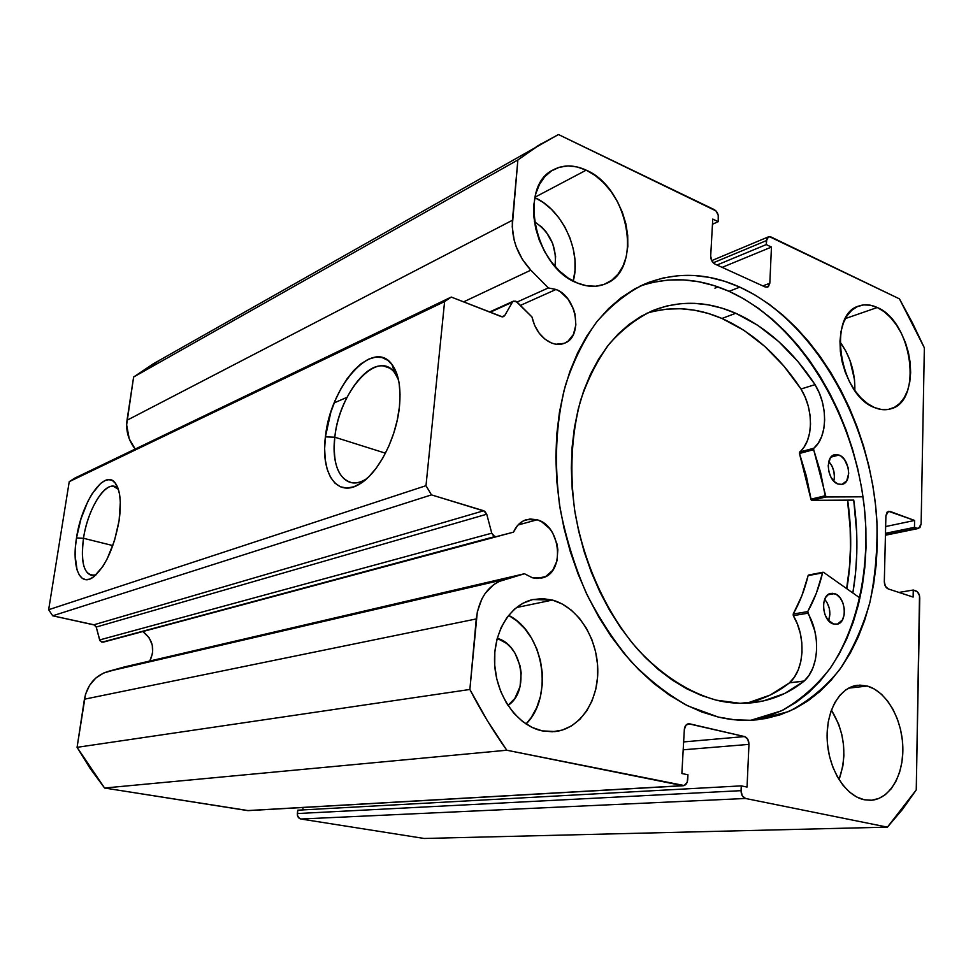 <?xml version="1.0" encoding="UTF-8"?>
<svg xmlns="http://www.w3.org/2000/svg" width="973" height="973" viewBox="0 0 973 973"><rect width="100%" height="100%" fill="white"/><g stroke="black" fill="none" stroke-linecap="round" stroke-linejoin="round"><path stroke-width="1.46" d="M489.528 312.005L513.501 301.131L490.173 312.26L512.406 302.189L504.719 315.544L503.564 316.639L501.423 316.651L451.253 297.057L74.726 478.144L451.253 297.057L444.6 301.581L69.229 481.684L48.65 609.718L425.992 485.685L444.6 301.581L425.992 485.685L431.465 494.88L484.724 511.226L486.743 514.218L491.754 533.18L493.761 536.147L496.266 536.646L513.489 532.146C516.347 525.627 520.677 521.455 526.478 519.631L537.132 519.789L517.989 525.019L537.132 519.789L541.596 521.723L549.55 528.534L552.749 533.155L556.97 543.931L557.845 549.696L556.97 560.898L552.725 570.312L545.719 576.49L536.987 578.485L532.377 577.767L524.471 573.742L498.675 581.611L493.7 584.627L485.199 593.384L481.854 598.93L477.329 611.847L469.862 689.468L487.473 720.884L506.799 750.232L684.201 785.539L687.169 782.292L687.96 774.788L681.866 773.523L684.323 729.58L686.062 725.031L689.735 723.839L744.527 736.561L747.799 739.31L748.967 744.381L747.045 787.06L741.28 785.868L741.061 790.66L742.253 795.792L745.561 798.48L887.425 827.147L902.555 809.329L916.25 789.894L919.509 595.719L917.466 591.864L913.258 590.027L913.124 597.069L888.191 588.908L885.394 586.245L884.311 581.647L885.904 515.763L887.169 512.078L890.015 511.409L914.608 520.458L914.474 527.354L917.174 528.327L919.923 527.646L921.127 524.009L924.35 347.811L912.492 322.927L899.453 298.869L769.363 236.621L766.882 238.567L766.262 244.588L771.455 247.069L769.825 283.204L768.366 286.707L765.204 286.999L714.973 264.097L711.81 260.873L710.691 256.081L712.759 219.071L718.232 221.674L718.232 215.215L715.933 210.886L558.453 134.529L537.728 145.853L517.879 159.949L512.224 226.721L514.17 240.173L516.249 246.862L522.428 259.45L530.82 270.153L548.322 287.935L556.033 289.455L520.409 305.4L556.033 289.455C576.819 296.838 583.289 336.536 564.717 343.165C560.655 344.843 556.301 344.807 551.63 343.055C541.584 338.507 535.016 329.811 531.963 316.955L515.812 301.168L513.294 301.241L512.406 302.189L504.719 315.544L502.396 316.87L451.253 297.057L444.6 301.581L69.229 481.684L74.726 478.144L69.229 481.684L48.65 609.718L52.7 615.8L94.697 625.067L96.23 627.05L99.964 640.745L103.162 642.18L513.489 532.146L517.624 525.432L523.316 520.908L530.03 518.974L537.132 519.789C561.348 525.785 565.277 573.693 541.73 577.998L532.377 577.767L524.471 573.742L124.739 666.858L103.612 673.036L95.755 678.096L89.54 685.393L85.502 694.345L77.074 747.337L90.088 768.366L104.573 788.021L248.37 810.618M149.806 661.02C155.254 649.405 152.968 639.602 142.934 631.586L149.21 637.826L152.299 645.172L152.615 653.126L149.806 661.02M334.201 402.883L346.984 397.337M398.492 379.774L394.564 372.586C377.512 348.346 338.884 392.18 334.821 437.218L325.408 436.877C330.005 386.719 372.841 337.522 391.924 364.376C398.711 373.608 401.204 387.753 399.429 406.823L397.288 419.983L393.712 433.265L388.835 446.096L382.888 457.93L376.125 468.281L368.828 476.746L361.311 482.973L353.88 486.78L346.826 488.057L340.428 486.792L334.894 483.094L330.431 477.147L327.183 469.205L325.237 459.597L324.641 448.687L325.408 436.877L330.844 412.187L335.32 400.183L340.769 388.945L347.02 378.898L353.856 370.397L361.032 363.768L368.305 359.292L375.396 357.176L382.036 357.529L387.959 360.411L392.922 365.751L396.692 373.377L399.1 383.034L400.037 394.333L399.429 406.823C396.4 438.032 378.327 472.987 360.192 483.703C337.266 498.675 320.445 473.669 325.408 436.877L334.821 437.218C338.409 401.472 364.109 362.893 383.557 365.982C390.149 366.821 395.135 371.418 398.492 379.774M118.39 489.346L118.11 488.993C108.55 476.32 87.959 506.459 83.496 538.288L76.502 537.935C81.525 502.469 104.379 468.718 115.021 482.73C120.238 489.626 121.601 502.263 119.107 520.64L114.473 540.672L107.164 558.916L102.87 566.432L93.895 576.734L89.577 579.154L85.6 579.64L82.109 578.205L79.227 574.909L77.062 569.935L75.128 555.802L75.407 547.179L76.502 537.935L80.954 518.925L87.825 501.472L91.888 494.114L100.547 483.496L104.829 480.662L108.854 479.677L112.491 480.589L115.568 483.423L117.964 488.069L119.57 494.369L120.324 502.117L119.107 520.64C113.78 549.04 104.816 568.123 92.216 577.877C79.263 586.281 71.807 565.751 76.502 537.935L83.496 538.288C87.375 511.676 102.724 484.432 113.318 486.245L118.39 489.346M112.832 545.573L83.496 538.288L112.832 545.573M385.466 453.187L334.821 437.218L385.466 453.187M847.69 500.146C851.971 530.65 851.691 560.18 846.838 588.75L849.344 570.36L850.584 551.119L850.511 531.562L847.69 500.146M714.936 288.154L718.001 286.926L714.936 288.154M852.847 592.995C857.943 563.039 858.247 532.073 853.735 500.11L811.896 500.365L825.992 496.935L811.689 500.329L853.735 500.11L856.702 532.839L856.799 553.236L855.522 573.292L852.847 592.995M739.808 287.12C814.632 321.37 871.297 422.014 876.892 521.248C877.622 549.429 875.274 576.539 869.85 602.555C862.674 627.549 852.579 649.952 839.553 669.777C824.958 687.704 808.028 701.618 788.75 711.531L757.541 719.74C744.771 721.102 731.635 720.202 718.159 717.028L701.801 711.993L685.491 704.671L669.388 695.099L653.686 683.35L638.568 669.497L624.24 653.674L610.874 636.038L598.638 616.785L587.704 596.133L578.205 574.313L570.275 551.594L564.012 528.242L559.487 504.561L556.763 480.82L555.851 457.334L556.751 434.372L559.451 412.211L563.878 391.097L569.959 371.26L577.597 352.919L586.683 336.257L597.069 321.418L608.636 308.526L621.212 297.677L634.651 288.932L648.809 282.34L663.501 277.913L678.582 275.627L693.895 275.468L709.305 277.378L724.654 281.294L739.808 287.12L754.659 294.783L769.071 304.172L782.937 315.179L796.157 327.67L808.624 341.535L820.275 356.653L831.015 372.878L840.781 390.076L849.502 408.101L857.116 426.843L863.586 446.121L868.853 465.824L872.89 485.782L875.651 505.875L877.123 525.931L877.281 545.804L876.114 565.349L873.608 584.408L869.789 602.822L864.632 620.446L858.186 637.133L850.475 652.701L841.523 667.016L831.392 679.92L820.154 691.28L807.858 700.949L794.625 708.794L780.528 714.693L765.702 718.548L750.268 720.275L734.372 719.777L718.159 717.028L688.264 706.082C668.402 695.087 649.478 680.395 631.465 662.005C614.316 641.694 599.222 618.682 586.208 592.971C574.654 566.128 565.994 538.178 560.217 509.147C553.856 464.753 555.619 423.401 565.508 385.089C573.377 361.129 583.739 340.124 596.571 322.051C610.582 305.936 626.138 293.457 643.262 284.627C674.63 271.491 706.812 272.318 739.808 287.12L729.093 291.341L739.808 287.12M750.949 720.239L781.355 710.862C800.061 700.353 816.444 686.026 830.48 667.892C856.325 628.984 868.342 576.052 865.484 520.531C859.098 422.927 802.944 324.812 729.093 291.341C698.93 277.913 669.229 276.186 640.003 286.147M839.042 779.628C847.337 755.462 844.795 732.28 831.404 710.059L838.714 724.277L841.767 734.36L843.518 744.917L843.895 755.571L842.886 765.933L839.042 779.628M867.235 686.038C886.099 691.122 901.91 718.342 902.81 746.644C903.905 774.958 889.699 799.465 870.689 800.293L864.206 799.745L856.763 797.021L849.599 792.156L843.044 785.308L837.339 776.746L832.73 766.809L829.41 755.899L827.524 744.467L827.135 732.961L828.266 721.881L830.845 711.652L834.761 702.676L839.857 695.306L845.902 689.808L852.664 686.379L859.864 685.114L867.235 686.038L874.484 689.091L881.356 694.15L887.607 700.998L893.007 709.366L897.361 718.962L900.524 729.422L902.372 740.368L902.847 751.424L901.922 762.163L899.624 772.209L896.011 781.185L891.232 788.75L885.43 794.588L878.826 798.468L871.662 800.22L864.206 799.745C845.537 795.975 828.704 769.339 827.232 740.587C825.566 711.822 839.407 687.266 857.468 685.284L867.235 686.038L848.602 688.142L867.235 686.038M854.829 390.526C855.267 372.598 850.305 356.349 839.967 341.791L845.975 351.399L849.976 360.448L854.513 379.762L854.829 390.526M877.281 307.504C912.37 321.795 923.158 401.508 890.611 408.891C885.576 410.351 880.249 409.925 874.618 407.614L867.673 403.71L860.996 397.957L854.866 390.574L849.551 381.866L845.245 372.148L842.144 361.834L840.356 351.338L839.979 341.097L841.013 331.501L843.396 322.963L847.033 315.799L851.764 310.278L857.383 306.604L863.683 304.902L870.397 305.218L877.281 307.504L884.056 311.652L890.49 317.502L896.328 324.812L901.387 333.325L905.474 342.703L908.441 352.603L910.181 362.698L910.643 372.586L909.779 381.927L907.651 390.368L904.282 397.592L899.83 403.333L894.418 407.334L888.264 409.438L881.574 409.536L874.618 407.614C839.492 395.537 827.038 314.559 858.709 306.069C864.559 303.99 870.75 304.464 877.281 307.504L845.379 318.572L877.281 307.504M526.052 723.985C554.16 696.388 543.725 632.62 508.599 615.35L516.845 620.883L524.824 628.704L531.55 638.166L536.816 648.918L540.429 660.582L542.253 672.72L542.229 684.907L540.356 696.717L536.67 707.699L531.307 717.466L526.052 723.985M552.469 600.073C577.257 606.799 597.021 637.206 597.763 668.889C598.723 700.572 580.261 728.716 555.242 731.55L542.192 730.881L532.109 727.415L522.537 721.467L513.866 713.258L506.483 703.09L500.681 691.377L496.704 678.595L494.734 665.277L494.831 651.971L496.996 639.237L501.119 627.561L507.018 617.417L514.425 609.207L523.036 603.211L532.486 599.636L542.435 598.59L552.469 600.073L562.212 603.99L571.333 610.168L579.494 618.354L586.403 628.254L591.827 639.48L595.573 651.655L597.519 664.316L597.592 677.026L595.768 689.322L592.095 700.767L586.719 710.922L579.786 719.412L571.552 725.882L562.309 730.066L552.396 731.769L542.192 730.881C517.928 725.907 496.729 696.899 494.71 664.997C492.508 633.082 509.67 604.586 532.912 599.55L552.469 600.073L516.395 607.553L552.469 600.073M573.206 281.063C581.818 251.958 562.528 209.621 534.846 197.665L543.226 202.481L551.436 209.304L558.782 217.672L564.997 227.268L569.874 237.753L573.231 248.735L574.958 259.815L574.982 270.603L573.206 281.063M586.208 170.153C628.777 188.008 643.299 268.937 606.24 283.508C597.458 287.424 587.838 287.266 577.342 283.021L568.123 278.01L559.366 270.932L551.436 262.041L544.661 251.703L539.322 240.307L535.649 228.339L533.8 216.286L533.836 204.646L535.746 193.882L539.456 184.444L544.783 176.672L551.496 170.883L559.329 167.271L567.952 165.945L577.025 166.93L586.208 170.153L595.148 175.468L603.515 182.656L611.008 191.438L617.381 201.472L622.392 212.406L625.882 223.826L627.707 235.344L627.816 246.534L626.186 256.994L622.866 266.334L617.977 274.204L611.664 280.297L604.148 284.371L595.719 286.232L586.67 285.794L577.342 283.021C535.211 268.11 517.721 186.694 552.907 170.032C563.002 164.571 574.106 164.619 586.208 170.153L534.931 197.227L586.208 170.153M534.396 221.686C550.244 232.304 557.115 247.215 555.024 266.407L555.607 256.215L552.7 243.591L546.327 232.133L542.119 227.378L534.396 221.686M497.227 638.361C522.416 644.6 530.017 691.621 507.955 705.437L514.802 698.492L520.032 686.707L521.175 673L520.129 666.043L515.033 653.224L511.166 647.836L506.592 643.396L497.227 638.361M828.096 749.064L827.293 741.608L828.096 749.052M303.041 807.493L302.761 809.913L303.041 807.493M683.07 785.758L248.297 810.618L682.219 785.685L247.483 810.582L104.573 788.021L506.799 750.232L683.204 785.758C685.807 785.32 687.315 783.301 687.692 779.689L687.96 774.788L681.866 773.523L684.323 729.58C684.676 726.186 686.062 724.253 688.507 723.754L744.527 736.561C747.386 737.631 748.869 740.234 748.967 744.381L683.192 749.806L748.967 744.381L747.045 787.06L741.28 785.868L297.738 810.193L741.28 785.868L741.061 790.66L297.349 813.55L297.738 810.193L297.446 815.447L299.356 818.39L300.876 819.011L424.179 838.471L300.876 819.011L745.561 798.48L887.425 827.147L424.179 838.471L887.425 827.147L916.25 789.894L919.765 598.067C919.594 594.442 918.342 592.058 915.994 590.927L913.258 590.027L913.124 597.069L888.191 588.908C885.758 587.753 884.469 585.332 884.311 581.647L885.904 515.763L888.495 511.287L914.608 520.458L914.474 527.354L917.174 528.327L885.442 534.834L918.585 528.448L921.127 524.009L924.35 347.811L899.453 298.869L771.03 236.986L768.475 236.828L766.444 240.599L766.262 244.588L771.455 247.069L769.825 283.204L762.844 285.916L769.825 283.204L767.661 287.132L765.204 286.999L714.973 264.097C712.2 262.467 710.777 259.791 710.691 256.081L712.759 219.071L718.232 221.674L718.451 217.599C718.378 213.951 716.967 211.287 714.218 209.596L558.453 134.529L153.357 363.756L133.617 377.025L126.636 424.86L129.239 438.847L135.198 449.064C128.412 440.283 125.687 430.674 127.013 420.263L133.617 377.025L517.879 159.949L512.418 220.251L127.013 420.263L512.418 220.251C511.457 239.078 517.587 255.704 530.82 270.153L548.322 287.935L556.033 289.455L560.302 291.742L567.904 298.954L573.352 308.721L575.007 314.121L575.87 324.933L573.401 334.469L567.964 341.28L564.352 343.311L556.033 344.223L551.63 343.055L545.002 339.188L539.151 333.143L534.663 325.493L531.963 316.955L517.052 302.056L548.322 287.935L517.052 302.056L513.513 301.119M153.357 363.756L160.521 359.694L133.617 377.025L517.879 159.949L541 143.846M469.862 689.468L77.074 747.337L84.42 699.21L476.259 618.937L469.862 689.468L77.074 747.337L104.573 788.021L506.799 750.232C493.347 731.343 481.039 711.093 469.862 689.468M52.7 615.8L93.931 624.775L483.739 510.752L431.465 494.88L52.7 615.8L48.65 609.718L425.992 485.685L431.465 494.88L52.7 615.8M712.467 224.24L718.232 221.674L712.467 224.24M722.161 267.368L771.455 247.069L722.161 267.368M717.004 265.021L766.262 244.588L717.004 265.021M713.209 262.819L766.444 240.599L713.209 262.819M744.527 736.561L683.63 741.925L744.527 736.561M885.479 533.326L914.474 527.354L885.479 533.326M885.649 526.551L914.608 520.458L885.649 526.551M887.23 512.017L890.015 511.409L887.23 512.017M898.943 592.435L913.258 590.027L898.943 592.435M300.876 819.011L745.561 798.48C742.667 797.483 741.158 794.868 741.061 790.66L297.349 813.55C297.252 816.505 298.431 818.329 300.876 819.011M754.27 719.679L769.084 715.848L783.168 709.974L796.4 702.178L808.685 692.581L819.935 681.295L830.078 668.463L839.042 654.245L846.778 638.775L853.248 622.209L858.417 604.695L862.285 586.403L864.815 567.466L866.006 548.054L865.885 528.303L864.45 508.38L861.713 488.434L857.724 468.609L852.482 449.052L846.06 429.896L838.471 411.299L829.787 393.396L820.057 376.332L809.354 360.241L797.738 345.245L785.308 331.501L772.124 319.108L758.283 308.21L743.907 298.918L729.093 291.341L713.963 285.576L698.65 281.732L683.265 279.871L667.977 280.066L652.919 282.365M366.809 478.655C361.725 481.915 356.945 483.313 352.469 482.839C338.349 479.288 332.474 464.085 334.821 437.218C330.419 470.239 345.731 492.447 366.262 478.996L366.809 478.655M96.12 574.812L91.9 575.566C83.398 572.866 80.601 560.436 83.496 538.288C80.382 564.802 84.59 576.977 96.12 574.812M463.598 301.873L530.82 270.153L463.598 301.873M504.719 315.544L501.898 316.797L504.719 315.544M513.489 532.146L103.162 642.18L513.489 532.146M491.754 533.18L486.743 514.218L96.23 627.05L99.635 639.942L491.754 533.18L99.635 639.942L101.922 642.216L494.734 536.61L491.754 533.18M476.259 618.937C478.996 598.054 488.239 584.931 503.99 579.555L107.967 671.479C95.099 675.639 87.254 684.883 84.42 699.21L476.259 618.937M524.471 573.742L124.739 666.858L107.967 671.479L503.99 579.555L524.471 573.742M483.739 510.752L486.743 514.218L96.23 627.05L93.931 624.775L483.739 510.752M847.495 500.146C851.764 530.601 851.484 560.083 846.644 588.604L849.465 566.797L850.475 547.519L850.147 527.938L847.495 500.146M838.969 455.036C849.563 458.417 852.287 482.535 842.241 484.347L838.033 484.055L841.998 484.408L846.741 480.771L848.699 473.389L848.091 467.563L844.552 459.657L840.952 456.082L836.975 454.549L833.204 455.279L830.224 458.186L828.205 465.605L828.814 471.479L830.893 477.062L834.141 481.477L838.033 484.055C827.439 480.869 824.581 456.653 834.542 454.732L838.969 455.036L830.978 457.128L838.969 455.036M833.788 481.136C835.333 473.79 833.666 467.259 828.801 461.543L831.793 465.69L833.825 471.163L834.42 476.928L833.788 481.136M834.493 593.627C845.975 596.461 847.994 623.182 836.756 624.252L833.508 624.009L837.571 624.058L842.436 619.874L844.163 614.887L844.345 608.989L842.959 603.065L840.222 597.994L836.525 594.564L832.438 593.275L828.57 594.333L825.518 597.617L823.754 602.615L823.547 608.575L824.946 614.571L827.731 619.679L833.508 624.009C822.015 621.37 819.862 594.564 831.003 593.384L834.493 593.627L827.962 594.758L834.493 593.627M828.582 620.701C831.088 612.929 829.799 605.802 824.69 599.295L827.196 602.834L829.288 608.38L829.896 614.352L828.582 620.701M745.403 703.26C761.616 700.122 776.32 693.311 789.504 682.839L804.16 681.076C789.188 693.068 772.319 700.244 753.552 702.628C741.402 704.075 728.911 703.236 716.092 700.122C688.47 692.29 662.443 675.493 637.996 649.721C606.848 613.781 583.909 563.939 574.873 511.579C569.473 471.65 571.406 434.53 580.638 400.219C587.96 378.777 597.507 360.01 609.28 343.919C622.112 329.604 636.33 318.597 651.971 310.91C679.178 300.037 707.103 300.815 735.758 313.27C766.566 327.293 792.995 351.071 815.058 384.627L800.998 389.005C779.032 355.79 752.688 332.279 721.966 318.463L735.758 313.27L721.966 318.463C696.619 307.565 671.613 305.802 646.96 313.197M823.62 572.367L859.998 598.03L823.62 572.367L822.562 572.89C819.193 587.084 814.255 600 807.736 611.616L816.335 593.226L822.562 572.89L823.62 572.367M748.553 702.615L770.044 695.123L789.504 682.839L804.16 681.076L784.688 693.457L763.16 700.998L740.1 703.309L716.092 700.122L701.436 695.5L686.841 688.848L672.452 680.188L658.441 669.606L644.99 657.176L632.231 643.007L620.336 627.244L609.463 610.047L599.745 591.633L591.304 572.185L584.25 551.934L578.667 531.136L574.629 510.034L572.173 488.872L571.321 467.928L572.088 447.41L574.435 427.597L578.315 408.684L583.678 390.878L590.429 374.386L598.468 359.353L607.699 345.914L617.977 334.201L629.19 324.301L641.195 316.261L653.856 310.144L667.016 305.948L680.565 303.685L694.333 303.333L708.21 304.853L722.063 308.186L735.758 313.27L757.845 325.347L778.704 341.584L797.909 361.518L815.058 384.627L800.974 389.042C814 409.597 813.501 440.818 799.66 452.056L813.842 448.225L818.317 443.08L821.686 436.476L823.827 428.667L824.654 420.032L824.131 410.922L822.294 401.727L819.217 392.849L815.021 384.663C828.108 405.425 827.67 436.913 813.842 448.225L813.659 449.66L799.465 453.479L813.659 449.66L813.842 448.225L799.66 452.056L799.465 453.479L810.91 499.173L825.213 495.768L820.592 472.428L813.659 449.66L825.992 496.935L825.213 495.768L810.91 499.173L811.689 500.329L825.992 496.935L863.027 496.814L826.199 496.972L811.19 499.903L806.349 476.04L799.368 453.065L804.136 446.96L807.517 440.392L809.682 432.657L810.521 424.082L810.01 415.045L808.198 405.948L805.145 397.142L800.998 389.005L783.922 366.14L764.79 346.424L743.992 330.37L721.966 318.463L708.308 313.464L694.491 310.205L680.65 308.733L666.906 309.122L653.406 311.396M804.16 681.076L809.05 675.274L812.856 668.025L815.41 659.585L816.615 650.341L816.408 640.66L814.815 630.978L807.736 611.616L793.214 614.024L801.849 595.78L808.259 575.25L822.562 572.89L808.101 575.615C804.72 589.699 799.757 602.494 793.214 614.024L793.299 615.629L793.214 614.024L807.736 611.616L807.809 613.233C820.811 634.578 819.157 668.147 804.136 681.015L789.48 682.778L794.394 677.099L798.225 669.91L800.791 661.543L802.007 652.372L801.825 642.788L800.256 633.204L797.374 624.021L793.299 615.629L807.809 613.233L793.299 615.629C806.228 636.756 804.513 670.02 789.48 682.778L804.16 681.076M808.843 574.97L823.097 572.233M394.564 372.586L391.924 364.376M118.11 488.993L115.021 482.73M115.252 486.768L113.318 486.245M389.808 368.171L383.557 365.982M757.541 719.74L755.79 719.911M554.464 731.623L555.242 731.55M605.084 284.007L606.24 283.508M885.43 535.235L918.585 528.448M768.427 236.853L711.689 260.642M94.369 576.357L92.216 577.877M366.262 478.996L360.192 483.703"/></g></svg>
